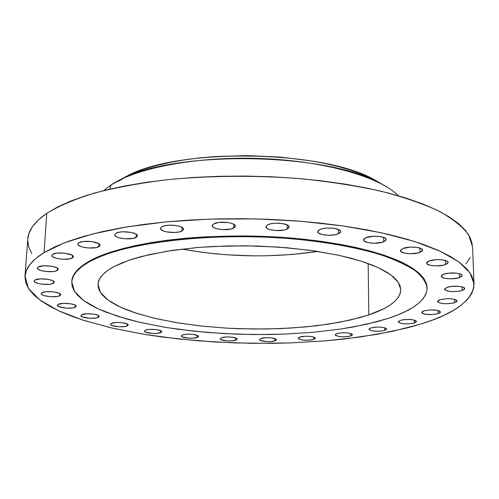 <?xml version="1.0" encoding="UTF-8"?>
<svg xmlns="http://www.w3.org/2000/svg" width="499" height="499" viewBox="0 0 499 499"><rect width="100%" height="100%" fill="white"/><g stroke="black" fill="none" stroke-linecap="round" stroke-linejoin="round"><path stroke-width="0.75" d="M445.488 264.62C439.557 266.946 426.24 265.867 426.576 263.073L429.134 260.946L427.088 262.075L426.645 262.692L426.994 263.902L430.369 265.337L436.057 265.917L443.954 265.081L447.578 263.503L448.121 262.274L447.017 261.114L442.688 259.898L436.531 259.655L429.134 260.946C434.991 258.576 448.526 259.655 448.139 262.455L445.488 264.62L445.351 260.447L445.488 264.62M459.454 277.619C453.672 279.777 440.891 278.791 441.216 276.197L443.767 274.182L441.746 275.23L441.241 276.384L441.59 276.939L444.796 278.28L450.279 278.829L457.957 278.049L461.513 276.577L462.08 275.429L461.057 274.344L456.909 273.202L448.932 273.128L443.767 274.182C449.48 271.98 462.461 272.972 462.099 275.567L459.454 277.619L459.311 273.677L459.454 277.619M462.193 290.549C453.373 292.314 447.503 291.871 444.59 289.22L447.073 287.337L444.671 288.846L444.946 289.9L448.033 291.16L453.323 291.672L460.745 290.948L464.189 289.582L464.744 288.509L463.758 287.499L459.766 286.432L452.063 286.357L447.073 287.337C452.599 285.291 465.105 286.214 464.756 288.628L462.193 290.549L462.055 286.869L462.193 290.549M454.658 302.737C446.143 304.378 440.467 303.96 437.642 301.471L439.999 299.731L438.128 300.641L437.71 301.14L437.997 302.12L440.997 303.298L446.118 303.779L453.267 303.105L456.566 301.833L457.078 300.835L456.111 299.893L452.237 298.895L446.692 298.689L439.999 299.731C448.532 298.053 454.227 298.464 457.096 300.966L454.658 302.737L454.539 299.325L454.658 302.737M423.907 310.846L422.135 311.7L421.736 312.636L422.759 313.509L425.036 314.189L431.835 314.613L438.216 313.671C429.982 315.212 424.474 314.8 421.705 312.443L423.907 310.846C432.159 309.28 437.685 309.679 440.492 312.043L438.216 313.671L440.018 312.823L440.467 311.887L439.488 311.008L437.218 310.309L430.331 309.879L423.907 310.846M438.122 310.521L438.216 313.671L438.122 310.521M414.395 322.996C406.404 324.456 401.04 324.051 398.296 321.786L400.329 320.327L398.333 321.568L398.701 322.441L401.645 323.483L406.498 323.913L413.135 323.327L416.085 322.198L416.459 321.319L415.449 320.483L411.712 319.597L404.733 319.528L400.329 320.327C408.332 318.842 413.721 319.241 416.497 321.512L414.395 322.996L414.326 320.09L414.395 322.996M370.813 327.937L369.266 328.698L369.023 329.54L372.366 330.943L378.86 331.33L384.748 330.488C376.963 331.879 371.699 331.473 368.954 329.278L370.813 327.937C378.604 326.521 383.887 326.914 386.663 329.122L384.748 330.488L386.631 329.309L386.238 328.479L384.554 327.749L380.201 327.107L375.03 327.176L370.813 327.937M384.698 327.793L384.748 330.488L384.698 327.793M350.735 336.002C343.112 337.349 337.917 336.937 335.147 334.773L336.831 333.538L335.153 334.679L335.671 335.478L338.665 336.438L343.374 336.837L348.233 336.544L352.2 335.272L352.394 334.461L351.988 334.062L347.547 332.877L342.539 332.702L336.831 333.538C344.46 332.172 349.68 332.571 352.475 334.742L350.735 336.002L350.716 333.494L350.735 336.002M313.74 339.463C306.236 340.786 301.065 340.362 298.24 338.197L299.762 337.056L298.433 337.779L298.839 338.952L301.907 339.888L306.592 340.281L311.339 339.994L315.1 338.752L315.193 337.96L314.002 337.212L310.235 336.42L305.282 336.245L299.762 337.056C304.016 335.453 315.724 336.401 315.312 338.303L313.74 339.463L313.746 337.118L313.74 339.463M275.036 340.848C270.895 342.439 259.112 341.447 259.511 339.532L260.877 338.472L259.511 339.57L260.204 340.343L266.404 341.597L271.263 341.541L275.81 340.518L276.452 339.757L275.797 338.983L271.182 337.835L266.254 337.667L260.877 338.472C264.963 336.856 276.889 337.86 276.452 339.763L275.036 340.848L275.061 338.64L275.036 340.848M235.827 340.156C231.829 341.771 219.741 340.711 220.165 338.771L221.394 337.773L220.171 338.877L220.963 339.651L227.307 340.904L232.154 340.848L236.557 339.819L237.1 339.064L236.351 338.285L231.592 337.137L226.652 336.968L221.394 337.773C225.33 336.126 237.568 337.199 237.1 339.133L235.827 340.156L235.871 338.06L235.827 340.156M197.298 337.405C193.425 339.077 180.931 337.929 181.387 335.933L182.497 334.985L181.449 335.708L182.303 336.887L188.84 338.166L193.693 338.11L197.991 337.062L198.44 336.289L197.585 335.503L192.664 334.336L186.108 334.268L182.497 334.985C186.308 333.282 198.951 334.442 198.452 336.432L197.298 337.405L197.361 335.39L197.298 337.405M160.659 332.64C156.886 334.386 143.905 333.139 144.392 331.068L145.402 330.145L144.436 331.305L145.434 332.109L152.195 333.426L157.098 333.363L161.32 332.284L161.682 331.492L160.722 330.681L155.607 329.483L148.964 329.409L145.402 330.145C149.114 328.373 162.25 329.627 161.713 331.698L160.659 332.64L160.74 330.687L160.659 332.64M127.183 325.928C123.478 327.774 109.93 326.421 110.454 324.238L111.383 323.34L110.472 324.119L111.626 325.385L118.656 326.751L125.056 326.502L127.819 325.56L128.093 324.737L127.033 323.888L121.694 322.641L116.523 322.46L111.383 323.34C115.013 321.462 128.73 322.834 128.156 325.011L127.183 325.928L127.276 324.013L127.183 325.928M98.234 317.401C94.567 319.372 80.389 317.882 80.95 315.574L81.811 314.682L80.963 315.505L82.26 316.834L89.583 318.268L96.107 318L98.846 317.015L99.052 316.141L97.891 315.249L93.993 314.177L86.994 313.752L81.811 314.682C85.404 312.68 99.756 314.183 99.139 316.485L98.234 317.401L98.34 315.487L98.234 317.401M75.268 307.241C71.6 309.355 56.755 307.733 57.36 305.263L58.177 304.365L57.36 305.238L58.795 306.654L66.429 308.17L73.122 307.883L75.867 306.829L76.023 305.906L74.756 304.958L70.671 303.816L63.442 303.38L58.177 304.365C61.764 302.207 76.796 303.86 76.135 306.317L75.268 307.241L75.386 305.301L75.268 307.241M42.028 292.676L41.224 293.605L42.028 292.676C45.652 290.349 61.371 292.146 60.66 294.784L59.811 295.739C56.1 298.015 40.581 296.25 41.23 293.599L41.91 294.622L43.956 295.576L50.736 296.737L57.628 296.425L60.416 295.296L60.529 294.31L59.181 293.3L53.081 291.821L45.702 291.747L42.028 292.676M59.942 293.736L59.811 295.739L59.942 293.736M53.368 283.301C49.557 285.752 33.408 283.844 34.088 280.999L34.899 280.026L34.088 281.024L34.811 282.116L38.46 283.569L42.047 284.199L49.576 284.274L52.401 283.706L53.986 282.827L54.079 281.767L52.669 280.688L48.21 279.378L40.45 278.885L34.899 280.026C38.61 277.519 54.977 279.459 54.229 282.291L53.368 283.301L53.512 281.18L53.368 283.301M57.248 270.483C53.281 273.115 36.595 271.088 37.3 268.032L38.149 266.984L37.3 268.057L38.043 269.229L40.251 270.321L45.515 271.456L53.312 271.531L56.244 270.92L57.896 269.978L58.009 268.836L56.555 267.676L51.952 266.279L43.912 265.755L38.149 266.984C42.016 264.295 58.932 266.354 58.152 269.391L57.248 270.483L57.404 268.2L57.248 270.483M72.355 257.995C68.163 260.796 51.085 258.682 51.809 255.426L52.726 254.265L52.064 254.814L51.965 256.037L53.48 257.272L56.362 258.326L62.25 259.243L69.91 258.844L73.047 257.453L73.21 256.237L71.756 255.001L65.038 253.193L56.842 253.112L52.726 254.265C56.811 251.409 74.139 253.554 73.341 256.798L72.355 257.995L72.517 255.482L72.355 257.995M98.889 246.674C94.417 249.612 77.139 247.46 77.856 244.023L78.898 242.726L78.175 243.306L77.987 244.61L79.466 245.913L82.366 247.03L88.373 247.997L96.307 247.573L99.638 246.094L99.894 244.809L98.484 243.493L91.673 241.578L83.227 241.497L78.898 242.726C83.258 239.72 100.798 241.909 100 245.327L98.889 246.674L99.052 243.861L98.889 246.674M136.077 237.399C131.281 240.431 114.022 238.304 114.726 234.736L115.924 233.264L114.751 234.542L114.814 235.241L116.205 236.607L119.08 237.78L125.155 238.79L133.333 238.341L136.901 236.794L137.287 235.441L135.959 234.062L131.231 232.403L122.536 231.792L118.656 232.297L115.924 233.264C120.608 230.158 138.129 232.322 137.356 235.877L136.077 237.399L136.227 234.237L136.077 237.399M161.926 226.733L160.578 228.055L160.984 229.496L163.054 230.831L166.466 231.867L175.137 232.484L179.097 231.979L182.004 231C176.864 234.075 159.855 232.041 160.516 228.399L161.926 226.733C166.947 223.589 184.225 225.654 183.489 229.284L182.004 231L183.401 229.696L183.457 228.979L182.266 227.55L179.49 226.321L175.554 225.479L168.83 225.205L164.82 225.729L161.926 226.733M182.123 227.463L182.004 231L182.123 227.463M233.638 228.118C228.18 231.174 211.62 229.278 212.225 225.642L213.871 223.789L212.343 225.13L212.574 226.596L213.341 227.301L216.017 228.53L222.036 229.59L230.582 229.116L234.636 227.488L235.372 226.066L234.337 224.619L231.686 223.365L227.812 222.51L218.886 222.429L213.871 223.789C219.217 220.664 236.052 222.585 235.372 226.215L233.638 228.118L233.725 224.226L233.638 228.118M287.162 229.072C281.436 232.047 265.462 230.326 266.004 226.764L267.901 224.75L266.204 226.091L266.004 226.82L266.921 228.255L269.448 229.478L275.348 230.538L283.968 230.064L287.162 229.072L288.921 227.75L288.958 226.29L287.249 224.912L282.041 223.471L275.292 223.196L271.094 223.727L267.901 224.75C273.527 221.706 289.763 223.446 289.158 226.995L287.162 229.072L287.199 224.887L287.162 229.072M338.459 233.782C332.54 236.626 317.239 235.098 317.713 231.679L319.859 229.54L318.006 230.856L317.869 232.285L318.456 232.977L322.497 234.642L328.754 235.303L335.166 234.755L338.459 233.782L340.362 232.484L340.574 231.056L339.052 229.708L334.049 228.299L327.381 228.024L323.152 228.542L319.859 229.54C325.672 226.633 341.235 228.18 340.698 231.592L338.459 233.782L338.434 229.421L338.459 233.782M420.015 252.375C414.002 254.883 400.067 253.679 400.441 250.666L402.93 248.477L400.485 250.336L400.928 251.621L404.502 253.149L410.396 253.76L418.468 252.868L422.092 251.19L422.566 249.88L421.349 248.645L416.808 247.354L410.452 247.099L402.93 248.477C408.856 245.92 423.027 247.13 422.603 250.142L420.015 252.375L419.902 248.034L420.015 252.375M383.725 241.797C377.718 244.485 363.11 243.125 363.528 239.9L365.873 237.705L363.908 238.971L363.546 239.657L364.127 241.011L367.925 242.62L374.013 243.263L382.19 242.314L385.739 240.549L386.101 239.171L384.748 237.873L379.976 236.514L373.445 236.245L365.873 237.705C371.792 234.967 386.644 236.326 386.176 239.551L383.725 241.797L383.65 237.387L383.725 241.797M89.221 261.838C121.818 242.901 210.36 231.779 291.952 238.778C326.546 242.052 356.005 247.336 380.319 254.615C394.915 259.636 406.573 265 415.28 270.708C422.229 276.502 426.171 282.291 427.119 288.085C426.371 300.136 413.284 310.278 387.86 318.505L377.25 321.643L353.373 326.951L340.312 329.103L312.486 332.353L283.045 334.18L267.957 334.555L237.543 334.218L207.428 332.459L178.368 329.296L164.483 327.201L138.491 322.03L126.596 318.973L105.538 311.987L96.6 308.101L88.859 303.972L82.429 299.631L77.414 295.115L73.921 290.449L72.037 285.671L71.85 280.837L73.428 275.978L76.827 271.157L82.092 266.422L89.221 261.838L98.203 257.459L109 253.342L121.538 249.562L135.697 246.163L151.347 243.213L168.306 240.755L186.37 238.834L205.307 237.493L224.862 236.744L244.766 236.613L264.732 237.1L284.486 238.198L303.754 239.888L322.26 242.146L339.769 244.922L356.061 248.178L370.944 251.858L384.255 255.9L395.875 260.247L405.718 264.838L413.708 269.597L419.834 274.475L424.088 279.409L426.495 284.336L427.107 289.214L425.978 293.992L423.196 298.627L418.848 303.086L413.035 307.328L405.862 311.326L397.429 315.062L387.86 318.505L365.904 324.425L340.73 329.041L313.154 332.297L283.968 334.143L253.935 334.579L223.795 333.594L194.292 331.217L166.167 327.475L140.207 322.429L117.215 316.154L98.035 308.775L83.514 300.448L74.494 291.391L71.737 281.885C72.118 274.955 77.944 268.275 89.221 261.838L89.259 261.208L89.221 261.838M427.119 288.042L427.107 287.486C426.121 278.81 417.364 269.94 400.616 261.694C376.471 250.91 337.598 242.215 291.959 238.11C210.378 231.099 121.856 242.24 89.259 261.208C77.981 267.651 72.155 274.344 71.775 281.286L71.744 281.841M182.129 249.07C227.27 257.216 272.548 258.008 317.944 251.44L292.015 254.49L266.485 255.781L253.517 255.85L227.625 254.846L214.863 253.773L202.351 252.326L182.129 249.07M368.823 314.894L350.31 320.034L328.903 324.076L305.319 326.951L280.245 328.616L254.378 329.047L228.38 328.248L202.931 326.234L178.704 323.04L156.393 318.724L136.695 313.36L120.328 307.072L107.99 299.999L100.349 292.333L97.997 284.324C98.309 278.136 103.68 272.217 114.096 266.56L129.104 260.216L148.658 254.739L172.18 250.392L198.858 247.398L227.644 245.907L257.353 246.013L286.725 247.716L314.532 250.928L339.644 255.482L361.145 261.158L378.329 267.695L390.754 274.799L398.233 282.191L400.797 289.613C400.229 299.506 389.569 307.933 368.823 314.894L368.162 263.541L368.823 314.894L383.937 308.65L389.869 305.188L394.597 301.527L398.046 297.703L400.136 293.73L400.797 289.657L399.98 285.515L397.634 281.342L393.736 277.188L388.278 273.096L381.273 269.111L372.753 265.293L362.773 261.682L351.421 258.332L338.802 255.295L310.334 250.33L278.698 247.086L245.514 245.782L212.537 246.487L196.681 247.579L167.227 251.159L141.953 256.374L131.231 259.505L121.918 262.911L114.096 266.56L107.803 270.389L103.068 274.363L99.881 278.423L98.241 282.528L98.097 286.632L99.413 290.705L102.127 294.697L106.156 298.577L111.433 302.319L117.864 305.887L125.374 309.261L133.857 312.424L153.405 318.019L175.754 322.554L200.168 325.934L225.922 328.111L239.083 328.729L265.518 329.016L291.528 328.024L316.403 325.778L339.414 322.292L359.829 317.638L368.823 314.894M111.127 184.861L121.856 178.948C176.085 149.95 327.444 152.588 380.631 183.464C388.191 187.387 394.123 191.485 398.427 195.764C379.951 177.002 325.173 161.052 261.875 158.563C198.602 156.044 137.219 167.533 111.127 184.861L109.649 189.165L111.127 184.861L103.636 190.618M125.704 176.69L134.88 172.548L145.44 168.743L157.285 165.337L170.302 162.368L184.337 159.898L199.238 157.952L214.807 156.58L247.173 155.607L279.733 157.048L310.777 160.821L325.223 163.516L338.721 166.685L351.109 170.29L362.262 174.276L372.061 178.586L382.446 184.418L374.344 179.727C323.346 150.205 180.264 147.704 128.268 175.43L120.003 179.84M44.031 252.613L64.539 242.757L92.284 234.05L126.578 226.958L166.261 221.874L209.736 219.123L255.064 218.886L300.142 221.2L342.875 225.922L381.398 232.777L414.195 241.373L440.23 251.253L458.912 261.944L470.114 272.984L474.038 283.968C472.865 300.242 455.013 313.634 420.489 324.157L392.301 331.392L360.428 336.962L325.872 340.823L289.563 342.95L252.363 343.343L215.106 342.015L178.623 338.977L143.768 334.261L111.452 327.924L82.653 320.021L58.452 310.677L39.989 300.067L28.455 288.434L25 276.134C25.505 268.1 31.849 260.26 44.031 252.613L46.8 213.304L44.031 252.613L54.902 246.837L68.22 241.379L83.907 236.32L101.84 231.754L121.85 227.762L143.7 224.419L167.115 221.793L191.778 219.94L217.327 218.905L243.375 218.705L269.516 219.348L295.352 220.832L320.489 223.115L344.541 226.166L367.177 229.908L388.091 234.287L407.034 239.208L423.801 244.597L438.241 250.348L450.26 256.386L459.816 262.617L466.889 268.949L471.524 275.311L473.782 281.623L473.757 287.829L471.561 293.861L467.326 299.674L461.182 305.226L453.279 310.478L443.767 315.399L432.783 319.965L420.489 324.157L407.009 327.955L377.057 334.336L343.967 339.046L326.539 340.767L290.48 342.919L272.067 343.349L234.973 342.938L198.197 340.829L162.568 337.05L145.452 334.536L113.179 328.317L84.325 320.558L71.507 316.129L59.942 311.364L49.769 306.28L41.143 300.903L34.206 295.265L29.104 289.408L25.973 283.376L24.95 277.219L26.154 271.001L29.691 264.776L35.629 258.619L44.031 252.613M474.031 283.9L472.553 246.737L468.623 234.761C462.585 226.677 452.699 218.799 438.964 211.133C423.021 203.723 403.604 197.055 380.712 191.123C356.08 185.759 329.29 181.605 300.336 178.667C255.132 175.249 210.996 175.573 167.92 179.628C140.743 182.952 116.329 187.412 94.679 193.007C75.006 199.12 59.044 205.887 46.8 213.304C34.687 221.656 28.343 230.214 27.782 238.971L25 276.084M472.291 244.173L470.033 237.293L465.417 230.363L458.388 223.477L448.913 216.709L436.993 210.154L422.684 203.91L406.086 198.078L387.336 192.751L366.64 188.023L344.248 183.988L320.458 180.713L295.601 178.274L270.053 176.708L244.198 176.047L218.437 176.309L193.169 177.482L168.768 179.54L145.596 182.434L123.964 186.108L104.148 190.487L86.377 195.489L70.821 201.022L57.603 206.991L46.8 213.304L38.442 219.859L32.51 226.577L28.967 233.37L27.776 239.021M27.726 240.162L28.693 246.874L31.749 253.455M465.96 263.89L470.139 257.534M124.656 177.663L118.556 181.237M427.107 287.53L426.483 283.731L424.075 278.791L419.821 273.851L413.696 268.973L405.699 264.202L395.863 259.611L384.242 255.257L370.932 251.209L356.055 247.523L339.769 244.261L322.26 241.479L303.754 239.221L264.744 236.426L244.778 235.94L205.326 236.819L186.395 238.173L168.331 240.094L151.378 242.558L135.728 245.514L121.569 248.914L109.038 252.7L98.241 256.823L89.259 261.208L82.129 265.799L76.865 270.539L73.465 275.373L71.775 281.324M121.856 178.948L128.268 175.43M380.631 183.464L374.344 179.727"/></g></svg>
